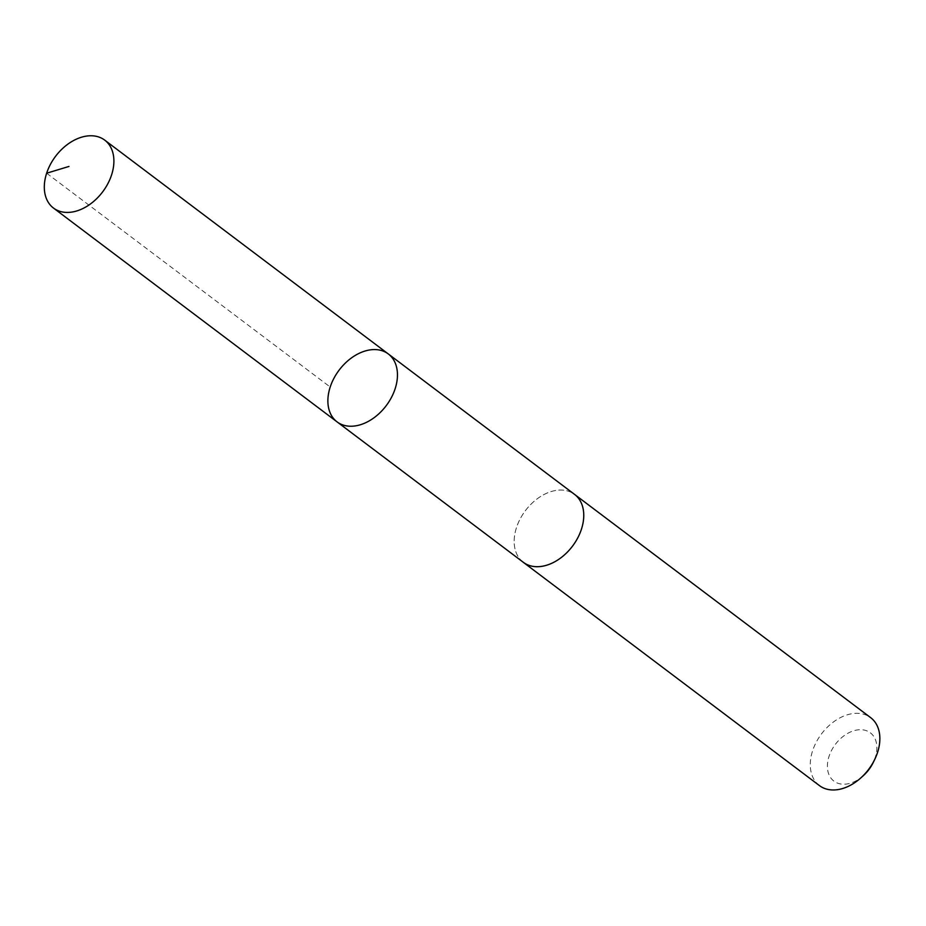 <?xml version="1.0" encoding="UTF-8"?>
<svg xmlns="http://www.w3.org/2000/svg" width="926" height="926" viewBox="0 0 926 926"><rect width="100%" height="100%" fill="white"/><g stroke="black" fill="none" stroke-linecap="round" stroke-linejoin="round"><path stroke-width="0.69" stroke-dasharray="4.63 3.47" d="M388.283 353.94A42.538 29.493 -53 0 0 339.113 370.145A42.538 29.493 -53 0 0 337.064 421.874M523.364 562.337A42.538 29.493 127 0 1 516.245 552.822A42.538 29.493 127 0 1 530.945 504.265A42.538 29.493 127 0 1 574.583 494.415M522.935 562.024A42.538 29.493 127 0 1 516.233 552.822A42.538 29.493 127 0 1 530.667 504.531A42.538 29.493 127 0 1 574.155 494.09M819.452 785.607A42.538 29.493 127 0 1 812.333 776.081A42.538 29.493 127 0 1 827.034 727.523A42.538 29.493 127 0 1 870.672 717.662M863.298 775.687A30.257 20.985 127 0 1 828.851 774.344A30.257 20.985 127 0 1 854.675 730.498A30.257 20.985 127 0 1 873.206 762.549M46.636 173.22L330.212 387.033"/><path stroke-width="1.39" d="M574.155 494.09A42.538 29.493 127 0 1 574.583 494.415A42.538 29.493 127 0 1 581.702 503.941A42.538 29.493 127 0 1 567.001 552.486A42.538 29.493 127 0 1 523.364 562.337L337.064 421.874A42.538 29.493 -53 0 0 380.702 412.024A42.538 29.493 -53 0 0 395.402 363.467A42.538 29.493 -53 0 0 388.283 353.94A42.538 29.493 -53 0 0 339.113 370.145A42.538 29.493 -53 0 0 337.064 421.874A42.538 29.493 -53 0 0 380.702 412.024A42.538 29.493 -53 0 0 395.402 363.467A42.538 29.493 -53 0 0 388.283 353.94L104.719 140.127A42.538 29.493 127 0 1 111.838 149.653A42.538 29.493 127 0 1 97.137 198.21A42.538 29.493 127 0 1 53.488 208.061A42.538 29.493 127 0 1 46.369 198.534A42.538 29.493 127 0 1 61.07 149.977A42.538 29.493 127 0 1 104.719 140.127M388.283 353.94L574.583 494.415A42.538 29.493 127 0 1 572.523 546.132A42.538 29.493 127 0 1 523.352 562.348A42.538 29.493 127 0 1 522.935 562.024M574.583 494.415L870.672 717.662A42.538 29.493 127 0 1 874.7 759.494A42.538 29.493 127 0 1 860.763 777.967A42.538 29.493 127 0 1 819.452 785.607L523.352 562.348M874.7 759.494L873.206 762.549A30.257 20.985 127 0 1 863.298 775.687L860.763 777.967M68.964 166.448L46.636 173.22M337.064 421.874L53.488 208.061"/></g></svg>

